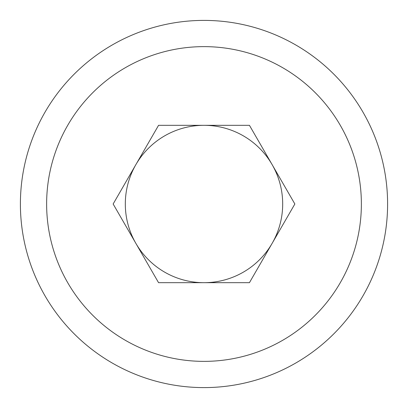 <?xml version="1.0" encoding="UTF-8"?>
<svg xmlns="http://www.w3.org/2000/svg" width="408" height="408" viewBox="0 0 408 408"><rect width="100%" height="100%" fill="white"/><g stroke="black" fill="none" stroke-linecap="round" stroke-linejoin="round"><path stroke-width="0.61" d="M125.312 204A78.688 78.688 0 0 0 204 282.688A78.688 78.688 0 0 0 282.688 204A78.688 78.688 0 0 0 204 125.312A78.688 78.688 0 0 0 125.312 204M387.6 204A183.6 183.6 0 0 0 204 20.4A183.6 183.6 0 0 0 20.4 204A183.6 183.6 0 0 0 204 387.6A183.6 183.6 0 0 0 387.6 204M361.371 204A157.371 157.371 0 0 0 204 46.629A157.371 157.371 0 0 0 46.629 204A157.371 157.371 0 0 0 204 361.371A157.371 157.371 0 0 0 361.371 204M158.569 282.688L113.144 204L158.569 125.312L249.431 125.312L294.856 204L249.431 282.688L158.569 282.688"/></g></svg>
